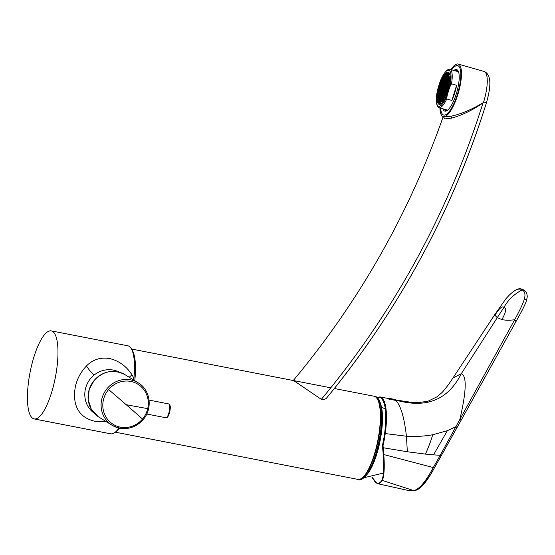 <?xml version="1.0" encoding="UTF-8"?>
<svg xmlns="http://www.w3.org/2000/svg" width="555" height="555" viewBox="0 0 555 555"><rect width="100%" height="100%" fill="white"/><g stroke="black" fill="none" stroke-linecap="round" stroke-linejoin="round"><path stroke-width="0.83" d="M434.731 467.289A2369.295 398.927 -60.1 0 0 441.149 455.898L457.077 427.496A771.915 0.812 119.2 0 0 461.156 420.204L516.372 320.846C521.755 311.341 525.086 304.723 526.348 300.99A1.658 0.916 18.2 0 0 526.424 300.845C524.919 304.938 522.345 310.203 518.696 316.634L516.372 320.846L514.658 319.749C509.559 320.429 505.307 320.374 501.893 319.562C505.931 312.451 506.625 308.386 503.968 307.352C508.068 299.957 514.124 294.129 522.137 289.883A1.658 1.582 -58.3 0 1 523.601 289.96A1.658 1.582 -58.3 0 1 523.608 289.967C525.973 291.188 527.188 293.505 527.25 296.904L526.424 300.845A1.658 0.916 18.2 0 0 525.849 299.804A1.658 0.916 18.2 0 0 524.232 299.311C525.689 294.573 524.988 291.43 522.137 289.883L515.949 289.904C518.627 288.378 521.18 288.392 523.608 289.967M408.917 490.606L413.787 490.599C419.219 489.35 425.72 481.671 433.275 467.553L433.781 466.672A2075.436 1601.827 -56.8 0 0 440.226 455.273L455.905 426.698A510.982 435.439 124.7 0 1 459.873 419.4L514.658 319.749C520.007 310.023 523.198 303.21 524.232 299.311M397.345 400.516C427.01 408.459 448.336 399.503 461.323 373.647C466.921 375.881 466.436 391.129 459.873 419.4L461.156 420.204L434.232 468.177L434.731 467.296L433.781 466.672M415.327 490.155C420.704 488.962 427.003 481.636 434.225 468.184L430.618 474.442L422.515 485.667L419.587 488.282C417.894 489.552 416.208 490.336 414.523 490.641A1.658 1.526 77.9 0 0 414.529 490.641A1.658 1.526 77.9 0 1 413.787 490.599L382.43 480.47C384.261 475.142 384.712 466.505 383.789 454.566A62.327 15.38 -99.4 0 0 383.221 447.663A52.753 13.022 -99.4 0 0 383.019 445.734L382.388 445.727A0.499 0.479 121.7 0 1 382.395 445.561L383.019 445.734A42.784 12.46 101 0 0 385.253 433.566L384.615 433.531A42.263 12.148 101 0 1 382.395 445.561M457.077 427.496L455.905 426.698L447.337 430.708L432.727 434.725C425.047 436.216 416.278 436.723 406.427 436.23L385.253 433.566C386.474 424.651 386.793 417.083 386.211 410.86C385.545 403.603 383.921 399.114 381.334 397.401L380.085 396.901L377.129 397.359M396.152 400.856C400.946 406.211 404.366 418.005 406.427 436.23L407.349 451.763L425.463 454.108A330.926 312.458 104.4 0 0 433.538 454.85A249.646 235.591 105.9 0 0 440.226 455.273L441.149 455.891M407.349 451.763L382.596 447.635A52.35 12.279 -99.5 0 0 382.388 445.727M413.746 490.606A1.658 1.526 78.1 0 0 414.488 490.648L414.488 490.648A1.658 1.526 78.1 0 0 414.509 490.641L409.104 490.648L378.246 483.821L382.43 480.47A0.499 0.451 -158 0 1 382.02 480.103C383.824 474.92 384.213 466.373 383.2 454.476A62.063 14.562 -99.5 0 0 382.596 447.635M494.949 315.275L497.273 317.675L461.323 373.647L452.887 378.094L495.199 313.998L494.949 315.275C499.132 308.413 502.143 305.77 503.968 307.352L497.273 317.675L501.893 319.562M388.271 398.615L389.485 399.267M378.038 483.766L376.81 483.218A0.499 0.472 -58.3 0 1 376.595 482.871L371.822 477.009M334.332 388.507L374.049 396.235A42.353 12.168 101 0 1 379.419 405.018A42.353 12.168 101 0 1 374.93 452.478A42.353 12.168 101 0 1 357.864 479.381L115.315 432.178M486.478 102.668L483.606 102.051A27.334 8.061 -74.1 0 0 484.002 71.422C492.347 74.654 490.454 88.592 486.478 102.668C452.318 211.24 399.08 309.628 326.763 397.831L326.784 397.81C325.716 399.184 323.905 399.697 321.338 399.35L293.741 380.619M443.223 116.633L445.041 118.895L451.513 118.125C461.718 115.384 472.215 110.341 482.989 102.98L483.606 102.051M321.338 399.35A830.8 791.104 121.7 0 0 482.989 102.98L483.578 102.141M443.563 116.723L450.618 116.307C460.435 114.302 471.188 109.828 482.885 102.89M439.921 107.92A27.334 8.061 -74.1 0 0 443.188 116.619A27.334 8.061 -74.1 0 0 446.969 115.267A27.334 8.061 -74.1 0 0 459.831 87.066A27.334 8.061 -74.1 0 0 458.201 64.054A27.334 8.061 -74.1 0 0 454.42 65.414A27.334 8.061 -74.1 0 0 450.91 69.597M447.198 113.754A25.676 7.569 105.9 0 1 443.646 115.024A25.676 7.569 105.9 0 1 440.628 108.121A25.662 7.569 -74.1 0 0 443.653 115.017A25.662 7.569 -74.1 0 0 447.198 113.74A25.662 7.569 -74.1 0 0 459.276 87.267A25.662 7.569 -74.1 0 0 457.743 65.663A25.676 7.569 105.9 0 1 459.276 87.267A25.676 7.569 105.9 0 1 447.198 113.754M451.624 69.805A25.676 7.569 105.9 0 1 454.198 66.926A25.676 7.569 105.9 0 1 457.75 65.656A25.662 7.569 -74.1 0 0 454.198 66.94A25.662 7.569 -74.1 0 0 451.631 69.805M442.841 108.752A21.59 6.369 -74.1 0 0 446.948 110.625A21.59 6.369 -74.1 0 0 447.753 110.029A21.59 6.369 -74.1 0 0 457.119 91.02A21.59 6.369 -74.1 0 0 458.229 71.13A21.59 6.369 -74.1 0 0 453.879 70.45M444.291 109.169A20.764 6.126 -74.1 0 0 445.762 110.521A20.764 6.126 -74.1 0 0 447.413 110.306M458.451 71.65A20.764 6.126 -74.1 0 0 457.16 70.596A20.764 6.126 -74.1 0 0 455.371 70.873M437.104 98.339A16.692 4.926 -74.1 0 0 439.109 104.319A16.692 4.926 -74.1 0 0 441.419 103.494A16.692 4.926 -74.1 0 0 449.272 86.268A16.692 4.926 -74.1 0 0 448.28 72.219A16.692 4.926 -74.1 0 0 445.97 73.045A16.692 4.926 -74.1 0 0 443.507 76.091M442.744 77.402A16.692 4.926 -74.1 0 0 441.953 78.942M447.281 94.933L449.606 87.475A18.683 5.508 -74.1 0 0 446.241 71.227A18.69 5.508 -74.1 0 0 445.2 72.275A18.69 5.508 -74.1 0 0 440.115 81.606L437.784 89.064A18.683 5.508 -74.1 0 0 436.528 102.64A18.683 5.508 -74.1 0 0 441.149 105.311A18.683 5.508 -74.1 0 0 447.281 94.933A38.51 36.665 121.7 0 0 446.733 98.97L451.874 100.441A19.931 5.876 -74.1 0 0 456.605 85.283L451.874 100.441M436.528 102.64L436.709 103.792A19.931 5.876 -74.1 0 0 438.88 107.621A19.931 5.876 -74.1 0 0 441.641 106.636A19.931 5.876 -74.1 0 0 446.733 98.97M449.606 87.475A38.496 36.658 -58.3 0 1 451.472 83.812L456.605 85.283M451.472 83.812A19.931 5.876 -74.1 0 0 449.827 69.292A19.931 5.876 -74.1 0 0 447.073 70.277A19.931 5.876 -74.1 0 0 445.963 71.401A19.931 5.876 -74.1 0 0 445.936 71.428M443.036 101.697L442.092 101.426A15.54 4.586 -74.1 0 0 443.723 99.102L443.729 98.873A15.276 4.509 -74.1 0 0 446.608 92.581M438.124 102.411L439.054 103.091A15.54 4.586 -74.1 0 0 439.054 103.091A15.54 4.586 -74.1 0 1 438.2 102.467L438.096 102.266A15.387 4.537 -74.1 0 0 439.178 102.932L439.262 102.654A15.117 4.461 -74.1 0 0 441.107 101.863A15.082 4.447 -74.1 0 0 441.946 101.017L442.092 101.426M441.461 103.459L439.366 102.855A15.276 4.509 -74.1 0 0 441.967 101.336M439.178 102.932L441.183 103.681M438.096 102.266L438.186 101.988A15.117 4.461 -74.1 0 1 437.229 98.096L437.229 98.408M438.582 87.641L439.824 83.694A15.387 4.537 -74.1 0 0 438.589 87.648L438.665 87.697A15.117 4.461 -74.1 0 0 437.333 94.836L437.215 95.065M442.744 77.305L444.382 74.987A15.387 4.537 -74.1 0 0 442.744 77.305L442.737 77.534A15.117 4.461 -74.1 0 0 439.9 83.743L439.824 83.694M444.375 75.216A15.082 4.447 -74.1 0 1 445.214 74.37A15.117 4.461 -74.1 0 1 447.059 73.572L447.351 73.184A15.54 4.586 -74.1 0 1 447.58 73.225L447.323 73.177M449.932 74.585L448.142 74.245L448.426 73.85A15.54 4.586 -74.1 0 0 447.58 73.225L449.696 73.829M449.841 74.252L448.426 73.85M448.142 74.245A15.117 4.461 -74.1 0 1 449.099 78.13L450.285 78.165M450.07 81.592L448.988 81.398L449.321 81.183A15.54 4.586 -74.1 0 0 449.432 77.922M450.091 81.405L449.321 81.183M448.648 88.835L447.85 88.606A15.276 4.509 -74.1 0 0 449.203 81.349M447.85 88.606L448.641 88.856M447.413 92.81L446.699 92.609A15.54 4.586 -74.1 0 0 447.927 88.654M443.584 98.7A15.117 4.461 -74.1 0 0 446.421 92.491L446.699 92.609M444.652 99.13L443.729 98.873M444.541 99.331L443.723 99.102M447.656 88.536A15.117 4.461 -74.1 0 0 448.988 81.398M441.183 101.371A14.534 4.287 -74.1 0 0 448.017 86.379A14.534 4.287 -74.1 0 0 447.15 74.141A14.534 4.287 -74.1 0 0 445.145 74.863A14.534 4.287 -74.1 0 0 438.304 89.855A14.534 4.287 -74.1 0 0 439.171 102.092A14.534 4.287 -74.1 0 0 441.183 101.371M440.24 101.981A14.132 4.169 105.9 0 1 439.99 101.863C438.845 102.134 438.277 99.657 438.284 94.433L440.004 86.053A13.327 3.934 105.9 0 1 447.129 75.39A13.327 3.934 105.9 0 1 446.928 90.347A13.327 3.934 105.9 0 1 439.81 101.017A13.327 3.934 105.9 0 1 440.004 86.06C442.55 79.531 444.208 76.257 444.971 76.243L447.732 74.772A14.132 4.169 105.9 0 1 448.003 74.8M439.955 101.052A13.327 3.934 105.9 0 1 439.484 100.705A13.327 3.934 105.9 0 1 440.295 86.143A13.327 3.934 105.9 0 1 446.685 75.48A13.327 3.934 105.9 0 1 447.268 75.438M439.324 100.157L439.546 100.365A13.577 4.003 -74.1 0 0 439.844 100.92M439.31 100.171L439.532 99.456M438.977 98.963L439.199 99.172A13.584 4.003 -74.1 0 0 439.387 99.928M438.852 97.951L439.06 98.207A13.591 4.01 -74.1 0 0 439.13 98.776M438.936 96.05L438.998 96.397A13.591 4.01 -74.1 0 0 439.012 97.416M439.095 93.941L439.13 94.315A13.577 4.003 -74.1 0 0 439.012 95.925M439.428 91.679L439.435 92.075A13.563 4.003 -74.1 0 0 439.185 93.809M439.935 89.251L439.907 89.681A13.556 3.996 -74.1 0 0 439.525 91.533M440.441 87.586A13.584 4.003 -74.1 0 0 440.046 89.098M441.128 86.941L440.42 87.218M440.885 85.442L440.739 87.489M441.745 83.645A13.577 4.003 -74.1 0 0 441.218 85.088M442.668 81.446A13.556 3.996 -74.1 0 0 441.988 83.021L441.731 83.347M443.625 79.538A13.563 4.003 -74.1 0 0 442.925 80.905L442.661 81.183M444.617 77.922A13.577 4.003 -74.1 0 0 443.889 79.074L443.625 79.309M445.436 76.861A13.591 4.01 -74.1 0 0 444.895 77.534L444.617 77.728M445.568 76.451L445.207 77.617M446.185 75.896L446.525 76.375M441.426 100.538L440.92 100.857M440.947 100.365L441.398 100.122M440.809 100.15L440.406 100.032L440.08 101.066M440.295 99.969L440.753 99.72M439.983 100.49L439.546 100.365M440.164 99.747L439.761 99.636L439.532 100.365M439.65 99.567L440.108 99.317M439.442 98.547L439.796 99.158M439.498 98.332L439.06 98.207M439.831 97.097L439.428 96.979L439.047 98.2M439.317 96.917L439.775 96.667M439.109 95.897L439.47 96.501M439.498 94.426L439.13 94.315M439.428 93.642L439.789 94.246M439.817 92.185L439.435 92.075L439.768 91.762M439.747 91.388L440.101 91.998M440.06 89.133L440.42 89.744M441.1 88.085L440.753 87.593L440.594 87.905M441.426 85.872L441.003 85.747M441.343 85.033L441.704 85.636M442.384 83.978L442.037 83.486L441.877 83.798M443.348 82.126L443.001 81.634L442.841 81.946M443.355 81.03L442.925 80.905L442.987 81.529M444.312 80.274L443.965 79.781L443.806 80.093M444.319 79.198L443.889 79.074M444.243 79.427L444.77 78.241M446.234 76.479L445.88 76.375A13.591 4.01 -74.1 0 1 446.185 76.097M445.936 77.721L445.485 77.596L445.561 78.227M446.893 76.965L446.38 76.784M446.865 75.973L446.477 75.862A13.584 4.003 -74.1 0 1 447.004 75.542M446.817 76.167L447.177 76.77M447.545 76.271L447.094 76.139L447.309 75.459M447.462 76.569L447.823 77.173M448.197 76.666L447.746 76.541L447.913 76M442.855 99.04L442.508 99.477M442.557 98.915L443.015 98.665M441.378 99.747L441.731 100.288M440.732 99.352L441.093 99.956M440.087 98.95L440.448 99.553M439.969 97.312L439.72 98.519L440.171 98.651M439.754 96.293L440.115 96.903M439.636 94.662L439.387 95.869L439.837 96.001M439.955 92.407L439.706 93.615L440.157 93.746M440.275 90.153L440.025 91.36L440.476 91.492M441.197 87.191L441.149 87.565L441.197 87.191M442.064 86.233L441.718 85.741L441.558 86.053M442.481 83.084L442.432 83.458L442.481 83.084M443.445 81.231L443.396 81.606L443.445 81.231M444.409 79.379L444.361 79.753L444.409 79.379M445.929 78.817L445.415 78.637M445.852 78.019L446.213 78.623M447.538 77.367L447.191 76.874L447.025 77.187M448.183 77.769L447.836 77.277L447.677 77.589M448.759 80.704L448.815 80.329L448.655 80.641M443.043 83.278L442.307 83.181M444.007 81.425L443.272 81.321M444.666 78.102L444.243 79.469M443.376 98.297L443.521 97.063M442.453 98.783L442.078 99.956M442.349 97.895L442.703 98.506M442.113 99.851L441.662 99.72L441.912 98.513M441.26 98.117L441.017 99.324L441.461 99.449M440.816 99.054L440.365 98.922L440.614 97.715M440.476 97.5L440.073 97.382L440.427 97.069M440.406 96.695L440.76 97.305M440.288 95.065L440.039 96.272L440.49 96.397M440.15 94.843L439.747 94.732L440.094 94.412M440.073 94.045L440.434 94.648M440.469 92.588L440.066 92.477L440.413 92.158M440.392 91.79L440.753 92.394M440.781 90.34L440.379 90.222L440.732 89.91M440.712 89.535L441.065 90.146M440.795 89.237L440.344 89.112L441.052 87.655M441.239 88.3L440.989 89.508L441.44 89.639M441.759 87.385L441.031 87.281M442.162 85.338L442.113 85.713L442.162 85.338M442.078 85.13L441.627 85.005L442.328 83.548M443.029 84.381L442.682 83.888L442.522 84.2M443.487 82.341L442.959 83.576L443.167 84.596M443.924 81.682L444.451 80.489M445.276 78.422L444.874 78.304L445.228 77.991M444.971 79.573L444.52 79.448L444.597 80.08M445.061 79.781L445.006 80.156L445.061 79.781M446.574 79.219L446.227 78.727L446.06 79.039M446.581 78.123L446.13 77.991L446.837 76.534M446.498 78.422L446.858 79.025M447.15 78.817L447.503 79.427M447.795 79.219L448.156 79.823M448.516 80.419L448.162 79.927L448.003 80.239M448.121 81.869L448.482 82.48M448.336 82.889L448.162 84.735M447.913 85.012L447.767 86.351L447.809 84.124L448.378 84.18M447.698 87.399L447.857 87.086L447.809 87.461M445.45 93.358L445.346 94.607M444.486 95.21L444.444 96.473M443.944 96.556L444.028 97.229L443.632 97.132L443.979 96.813M442.418 98.7L442.016 98.582L442.37 98.27M441.579 95.862L441.163 97.978L441.981 97.472L442.058 98.103M441.773 98.297L441.371 98.18L441.718 97.867M441.128 97.895L440.725 97.784L441.072 97.465M440.601 92.81L440.358 94.017L440.802 94.142M440.92 90.555L440.67 91.762L441.121 91.894M444.652 81.828L443.383 82.209M445.616 79.975L444.888 79.871M447.219 79.622L446.872 79.129L446.713 79.441M447.233 78.519L446.782 78.394L447.483 76.937M447.871 80.017L447.358 79.837M447.878 78.921L447.427 78.796L448.135 77.339M448.523 79.323L448.072 79.192L448.579 77.922M448.648 81.918L448.711 80.857M446.206 90.486L446.567 91.089M447.205 89.424L446.893 88.939L446.733 89.251M445.811 93.497L445.908 93.108M444.985 95.391L444.597 95.273L444.943 94.96M443.313 96.043L443.667 96.646M443.077 97.999L442.626 97.867L442.876 96.66M440.934 95.46L440.684 96.667L441.135 96.799M440.795 95.245L440.392 95.127L440.739 94.815M440.719 94.44L441.079 95.051M441.676 87.683L442.037 88.294M442.717 86.629L442.203 86.448M442.723 85.532L441.995 85.428M444.347 80.357L444.284 82.334M445.61 81.072L445.096 80.891M445.533 80.274L445.894 80.877M448.204 81.571L447.476 81.474M447.684 82.494L447.517 84.332M447.809 84.124L446.837 85.976L446.948 86.864L447.49 86.379M447.968 86.407L447.843 86.962M446.858 90.562L446.484 90.458L447.191 89.001M445.242 92.338L445.603 92.942M444.277 94.19L444.631 94.794M443.383 96.841L442.98 96.73L443.334 96.417M442.432 97.597L441.981 97.472L442.016 95.245L442.377 95.849M441.052 97.056L442.016 95.245M441.114 92.99L440.712 92.872L441.058 92.56M441.038 92.192L441.398 92.796M441.433 90.736L441.031 90.625L441.378 90.305M441.357 89.938L441.718 90.541M441.752 88.488L441.343 88.37L441.697 88.058M444.333 84.082L443.07 84.464L442.64 85.831M443.605 83.978L444.243 82.813L443.965 84.582M444.035 82.612L443.924 81.724M444.964 80.676L444.562 80.558L444.909 80.246M446.178 80.669L446.539 81.28M446.831 81.072L447.191 81.682M447.052 86.996L446.879 88.835M445.769 91.103L445.519 92.31L445.97 92.442M446.525 88.231L447.254 88.335M444.805 92.956L444.555 94.163L445.006 94.294M443.84 94.808L443.591 96.015L444.042 96.147M442.661 95.64L443.022 96.251M442.737 96.445L442.335 96.327L442.682 96.015M442.543 94.01L442.293 95.217L442.744 95.342M441.371 94.843L441.724 95.446M441.44 95.64L441.038 95.529L441.392 95.217M441.253 93.212L441.003 94.419L441.454 94.544M441.565 90.958L441.322 92.165L441.773 92.29M441.884 88.703L441.634 89.91L442.085 90.042M443.681 84.776L443.279 84.665L443.625 84.346M444.326 85.179L443.979 84.686L443.813 84.998M444.569 82.126L444.93 82.73M444.645 82.924L444.243 82.813L444.59 82.494M446.255 81.474L445.908 80.981L445.748 81.294M446.262 80.371L445.818 80.246L446.518 78.789M446.9 81.876L446.393 81.689M446.914 80.773L446.463 80.648L447.17 79.192M447.559 81.176L447.108 81.044L447.816 79.594M447.552 82.272L447.039 82.091M448.197 82.674L447.795 82.556L448.142 82.244M447.157 83.722L447.892 83.826M446.914 86.781L446.567 86.289L446.407 86.601M447.559 87.177L447.157 87.066L447.51 86.746M445.665 90.971L445.242 92.296M446.282 91.284L445.88 91.173L446.227 90.853M445.318 93.136L444.909 93.025L445.263 92.706M444.347 94.988L443.944 94.877L444.298 94.558M443.056 94.19L442.654 94.072L443.001 93.76M442.98 93.393L443.341 93.996M443.195 94.412L442.945 95.62L443.396 95.744M442.099 94.947L441.648 94.815L441.898 93.608M442.335 92.99L442.696 93.594M442.404 87.787L441.953 87.655L442.661 86.205M442.848 86.851L442.682 88.689M443.369 85.935L442.918 85.803L443.001 86.434M443.285 86.233L443.646 86.837M445.29 83.326L444.943 82.834L444.784 83.146M444.423 84.284L444.375 84.658L444.423 84.284M446.088 88.849L445.915 90.694M445.873 87.829L446.234 88.439M446.192 85.581L446.553 86.185M447.233 84.526L446.886 84.034L446.719 84.346M445.561 90.083L446.289 90.188M444.597 91.936L444.95 92.546M443.625 93.788L443.986 94.399M442.411 93.788L442.002 93.677L442.356 93.358M441.759 93.393L441.357 93.275L441.711 92.962M441.69 92.588L442.044 93.198M442.078 91.138L441.676 91.02L442.023 90.708M442.002 90.333L442.363 90.944M442.397 88.883L441.995 88.772L442.342 88.453M442.321 88.085L443.05 88.183M445.297 82.23L444.846 82.098L445.554 80.641M445.387 82.431L445.339 82.806L445.387 82.431M445.949 82.626L445.214 82.522M445.866 82.924L446.22 83.534M446.511 83.326L446.872 83.93M446.608 87.933L446.158 87.808L446.858 86.351M446.921 85.678L446.477 85.553L447.177 84.096M446.595 89.029L446.192 88.918L446.546 88.606M445.124 90.701L444.874 91.908L445.325 92.04M444.16 92.553L443.91 93.76L444.361 93.892M443.702 94.593L443.299 94.475L443.646 94.163M443.507 92.158L443.265 93.365L443.709 93.49M442.862 91.755L442.613 92.962L443.063 93.094M442.217 91.353L441.967 92.56L442.418 92.692M442.536 89.105L442.286 90.312L442.737 90.437M443.5 87.253L443.327 89.091M444.021 86.33L443.57 86.205L444.271 84.748M444.985 84.478L444.25 84.381M444.465 85.401L444.291 87.239M444.902 84.735L445.429 83.541M446.588 84.124L446.074 83.944M446.595 83.028L446.144 82.896L446.851 81.446M447.24 83.43L446.789 83.299L447.496 81.842M445.443 88.453L445.27 90.292M445.755 86.198L445.589 88.037M445.63 90.888L445.228 90.77L445.582 90.458M444.666 92.74L444.264 92.623L444.617 92.31M443.299 91.138L443.66 91.742M443.376 91.936L442.973 91.825L443.32 91.506M443.362 87.031L442.959 86.92L443.306 86.601M443.931 86.629L444.666 86.733M445.325 83.41L445.256 85.387M445.228 87.433L445.956 87.53M446.269 86.379L445.866 86.261L446.213 85.949M444.909 89.681L445.644 89.785M443.944 91.533L444.305 92.144M444.021 92.338L443.618 92.22L443.965 91.908M442.654 90.736L443.008 91.346M442.723 91.54L442.321 91.422L442.675 91.11M443.043 89.286L442.64 89.168L442.987 88.856M442.966 88.481L443.702 88.585M444.902 84.776L445.63 84.88M445.936 83.729L445.533 83.611L445.887 83.299M445.547 85.179L445.908 85.782M445.949 88.633L445.547 88.516L445.894 88.203M444.472 90.305L444.229 91.513L444.68 91.637M443.827 89.903L443.577 91.11L444.028 91.242M443.181 89.501L442.932 90.708L443.383 90.84M444.007 87.433L443.605 87.315L443.958 87.003M444.146 87.648L443.729 89.771L444.541 89.258L444.624 89.889M444.971 85.581L444.569 85.463L444.923 85.151M445.11 85.796L444.943 87.634M446.275 85.283L445.825 85.151L446.532 83.694M444.264 89.286L444.694 87.912L444.541 89.258L444.992 89.383M444.694 87.912L444.583 87.031L445.311 87.135M444.985 90.486L444.583 90.368L444.93 90.056M444.34 90.083L443.938 89.972L444.284 89.653M444.583 87.031L444.042 87.517M445.304 88.231L444.902 88.12L445.249 87.801M443.688 89.688L443.285 89.57L443.639 89.258M445.623 85.976L445.221 85.865L445.568 85.546M94.17 413.142A24.08 22.935 -58.3 0 1 85.636 400.8A24.08 22.935 -58.3 0 1 94.447 374.812A24.087 22.935 -58.3 0 1 113.213 370.081A24.087 22.935 -58.3 0 1 119.443 372.252M106.463 421.772L95.162 421.328C83.958 418.824 77.27 412.365 75.112 401.952C73.052 388.403 76.826 376.408 86.434 365.967C92.768 359.578 100.434 357.094 109.439 358.502C118.86 360.701 126.373 366.147 131.979 374.833A35.895 35.43 102.9 0 1 133.921 378.399L132.527 379.308M133.748 380.064A44.844 12.89 -79 0 0 133.921 378.399A44.795 12.897 -79 0 0 134.192 375.263A44.844 12.89 -79 0 0 131.195 348.54A44.844 12.89 -79 0 0 127.796 345.779L51.275 330.884A44.844 12.89 -79 0 0 27.75 389.437A44.844 12.89 -79 0 0 34.146 418.921A44.844 12.89 -79 0 0 57.671 360.368A44.844 12.89 -79 0 0 51.275 330.884M34.146 418.921L110.66 433.816A44.844 12.89 -79 0 0 114.85 432.525A44.844 12.89 -79 0 0 118.936 428.051M115.731 431.804A43.186 12.411 -79 0 0 116.578 431.249A43.186 12.411 -79 0 0 119.582 428.189M134.775 380.695A43.186 12.411 -79 0 0 135.198 376.103A43.186 12.411 -79 0 0 132.312 350.372L131.195 348.54M147.72 408.605A23.574 22.443 -58.3 0 1 142.517 419.032A23.574 22.443 -58.3 0 1 110.376 422.286A23.574 22.443 -58.3 0 1 108.6 389.548A23.574 22.443 -58.3 0 1 136.072 383.207A23.574 22.443 -58.3 0 1 147.72 408.605A123.002 12.723 -167.2 0 1 126.151 404.657A123.002 5.779 40.2 0 1 142.517 419.032M514.312 320.381L516.025 321.484L461.156 420.204M447.337 430.708L433.538 454.85M383.2 454.476L383.789 454.566A52027.504 43868.712 -16.6 0 1 433.275 467.553L434.232 468.184M396.7 400.134L412.053 402.424L418.477 402.604L428.099 401.175L437.222 396.714L442.536 392.031L448.162 385.08L452.852 378.142M425.463 454.108C428.661 446.907 431.082 440.448 432.727 434.725M381.334 397.401A0.499 0.472 121.7 0 0 380.758 397.789C385.732 402.16 387.022 414.072 384.615 433.531M376.595 482.871C378.822 484.251 380.633 483.329 382.02 480.103M376.956 483.273A0.499 0.472 -58.3 0 1 376.81 483.218L375.041 481.719L371.781 477.016M380.758 397.789L377.331 397.526M326.784 397.81A835.095 795.19 121.7 0 0 486.423 102.841M451.513 118.125A1.658 1.082 77.3 0 0 450.618 116.307M441.149 105.311L441.641 106.636M446.241 71.227L447.073 70.277M437.971 101.648A15.276 4.509 -74.1 0 0 438.173 102.023M447.101 73.454A15.276 4.509 -74.1 0 0 445.908 73.877M449.307 77.915A15.276 4.509 -74.1 0 0 448.343 74.127M441.94 101.246A15.387 4.537 -74.1 0 0 443.577 98.929M437.222 94.995A15.387 4.537 -74.1 0 0 437.111 98.263M446.498 92.539A15.387 4.537 -74.1 0 0 447.732 88.585M449.106 81.238A15.373 4.537 -74.1 0 0 449.21 77.971M448.225 73.968A15.387 4.537 -74.1 0 0 447.15 73.302M441.169 103.695L439.047 103.091A15.54 4.586 -74.1 0 0 439.283 103.14M445.783 75.508A14.527 4.28 105.9 0 1 446.164 75.154A14.534 4.287 105.9 0 1 447.635 74.398M439.713 102.127A14.534 4.287 105.9 0 1 438.727 100.205M439.574 100.795A13.466 3.968 105.9 0 1 440.476 86.185A13.466 3.968 105.9 0 1 446.81 75.452M441.364 85.401L440.989 85.747M443.875 79.074L443.951 79.677M448.426 77.194L448.468 77.575M443.299 81.696L442.668 83.784M444.264 79.844L443.632 81.932M442.016 85.803L441.385 87.891M445.873 78.394L445.249 80.482M448.461 79.989L447.836 82.078M441.697 97.493L442.127 96.126M442.98 83.951L442.349 86.039M446.199 81.044L445.575 83.132M445.235 82.896L444.611 84.984M385.33 408.827A40.196 31.593 168.6 0 0 381.583 407.481A39.911 11.468 101 0 1 379.363 444.326A39.911 11.468 101 0 1 366.46 475.101M380.411 403.423A39.911 11.468 101 0 1 381.583 407.481M380.876 405.58A42.02 12.078 101 0 1 377.962 446.872A42.02 12.078 101 0 1 363.248 478.271M375.298 396.478A42.353 12.168 101 0 1 380.668 405.261A42.353 12.168 101 0 1 376.179 452.713A42.353 12.168 101 0 1 359.113 479.624C359.467 480.533 361.381 479.645 364.871 476.967C368.367 473.262 371.649 466.998 374.701 458.173C380.695 441.058 383.484 417.381 380.89 405.455C380.404 402.93 379.204 397.699 375.298 396.478L374.361 396.298A42.353 12.168 101 0 1 379.731 405.081A42.353 12.168 101 0 1 375.242 452.533A42.353 12.168 101 0 1 358.176 479.444A42.353 12.168 101 0 1 358.114 479.43M389.901 399.017C395.653 400.592 397.748 400.904 396.201 399.961C390.456 398.379 388.354 398.067 389.901 399.017L389.437 399.642M396.201 399.961L396.242 399.968C383.734 396.811 389.839 399.121 388.167 399.059M131.979 374.833L129.204 377.254M86.434 365.967C90.063 371.344 92.734 374.292 94.447 374.812M169.643 408.542A7.055 2.026 -79 0 0 168.637 403.901C170.066 404.775 170.586 406.433 170.191 408.875C169.185 415.091 167.77 418.054 165.938 417.762A7.055 2.026 -79 0 0 169.643 408.542M166.909 417.277A6.403 1.838 -79 0 0 170.184 408.91M143.058 419.615A24.913 23.726 -58.3 0 1 112.041 425.22L99.033 417.18A24.913 23.726 -58.3 0 1 94.204 380.404A24.913 23.726 -58.3 0 1 125.229 374.798L138.237 382.839A24.913 23.726 -58.3 0 1 138.91 383.269M107.212 388.444A24.913 23.726 -58.3 0 1 138.237 382.839C150.488 389.867 152.951 408.709 143.135 419.642C133.817 429.23 123.453 431.089 112.041 425.22A24.913 23.726 -58.3 0 1 112.034 425.22A24.913 23.726 -58.3 0 1 107.212 388.444M126.151 404.657A123.002 5.779 -139.8 0 0 108.6 389.548M516.025 321.477L516.372 320.846M495.199 313.998L505.917 298.777C511.03 292.978 512.64 292.117 515.942 289.911M388.382 398.518L380.085 396.901M131.493 349.033L330.78 387.813M293.144 380.661C359.196 301.525 409.264 213.391 443.334 116.259L443.195 116.571M443.57 116.73L443.188 116.619M484.002 71.422L458.201 64.054M445.2 72.275L445.963 71.401M447.642 110.126L438.88 107.621M458.499 71.768L449.827 69.292M437.215 98.145L438.207 102.134M437.097 98.311L437.208 95.03M438.658 87.69L437.326 94.863M442.751 77.492L439.893 83.736M447.233 73.454L444.402 75.154M440.601 100.989L440.823 100.261M439.824 100.989L440.073 99.061M438.998 98.894L439.449 98.485M438.859 97.909L439.095 96.008M438.845 96.077L439.414 93.76M438.998 93.975L439.733 91.506M439.324 91.714L439.754 91.325M440.066 89.098L440.386 87.128M440.961 85.324L441.697 83.264M442.314 83.139L442.626 81.106M442.814 81.689L443.591 79.247M444.645 78.137L444.59 77.672M444.742 77.978L445.554 76.479M446.262 76.687L446.164 75.931M446.824 76.125L447.039 75.424M447.004 76.93L447.712 75.751M443.029 98.804L442.98 98.408M441.454 100.517L441.371 99.865M440.823 100.268L440.725 99.463M439.525 99.47L439.428 98.665M439.442 98.506L439.851 97.208M439.747 91.346L440.053 89.251M440.566 87.641L441.038 87.225M441.031 87.239L441.336 85.144M443.778 79.83L444.25 79.414M445.852 77.978L446.262 76.673M446.359 76.528L446.824 76.104M447.649 77.325L448.121 76.902M440.92 100.108L441.69 97.611M440.275 99.713L440.746 99.29M439.629 99.31L440.392 96.813M439.844 97.215L439.747 96.41M439.296 96.653L439.768 96.237M444.43 80.232L445.193 77.735M445.394 78.38L445.859 77.957M446.504 78.38L446.803 76.278M447.552 77.485L447.455 76.68M447.795 79.178L448.1 77.083M447.982 79.982L448.683 78.817M445.922 93.212L445.88 92.852M444.992 95.37L444.909 94.704M442.536 98.658L443.001 98.235M442.432 98.818L442.335 98.013M440.739 99.31L441.142 98.006M439.761 96.251L440.164 94.954M439.615 94.406L440.087 93.982M439.935 92.151L440.399 91.728M440.254 89.896L440.719 89.473M440.712 89.494L441.017 87.399M441.53 85.789L442.002 85.366M441.995 85.387L442.3 83.292M442.495 83.937L443.265 81.439M444.326 80.392L444.229 79.587M447.15 78.775L447.559 77.478M447.663 82.23L448.433 79.733M446.393 91.242L446.74 90.93M447.233 89.334L447.157 88.745M442.994 98.256L443.299 96.161M441.142 98.013L441.038 97.208M439.942 97.056L440.413 96.632M440.164 94.96L440.066 94.156M440.08 94.003L440.483 92.699M440.483 92.713L440.379 91.901M440.392 91.748L440.802 90.444M440.802 90.458L440.698 89.653M443.466 82.084L443.931 81.661M445.942 78.942L445.838 78.137M446.04 78.782L446.511 78.359M446.685 79.178L447.157 78.754M447.337 79.58L447.802 79.157M445.429 93.101L446.192 90.597M444.923 94.551L445.228 92.449M444.465 94.954L444.93 94.53M443.5 96.806L444.264 94.308M441.884 98.256L442.356 97.833M440.594 97.458L441.058 97.035M440.406 96.653L440.712 94.558M441.218 88.044L441.683 87.621M441.676 87.641L441.981 85.546M445.54 80.232L445.942 78.928M445.721 81.03L446.491 78.532M446.831 81.03L447.136 78.935M447.483 81.432L447.781 79.337M448.211 82.792L448.114 81.987M447.809 84.082L448.218 82.785M447.58 87.295L447.476 86.49M447.17 88.592L447.58 87.288M446.713 88.994L447.177 88.571M442.349 97.853L442.654 95.758M441.558 95.606L442.023 95.182M440.261 94.801L441.031 92.303M440.58 92.553L441.052 92.13M440.899 90.298L441.364 89.875M442.182 86.191L442.945 83.694M444.111 82.487L444.874 79.989M445.075 80.635L445.547 80.211M447.344 84.485L447.816 84.062M446.928 86.899L446.831 86.094M446.38 86.337L447.15 83.84M445.748 90.847L446.511 88.349M442.848 96.404L443.32 95.98M442.203 96.001L442.675 95.578M442.016 95.203L442.321 93.108M441.461 95.765L441.357 94.96M441.045 92.151L441.343 90.049M441.357 89.896L441.662 87.801M443.292 86.191L443.591 84.089M446.373 81.432L446.837 81.009M447.018 81.835L447.483 81.412M447.163 83.687L447.462 81.585M446.06 88.592L446.935 86.892M444.784 92.699L445.249 92.276M443.813 94.551L444.583 92.054M443.313 96.001L443.618 93.906M442.668 95.599L442.973 93.504M440.913 95.203L441.378 94.78M444.257 84.339L444.562 82.237M443.792 84.742L444.264 84.318M445.623 81.19L445.526 80.385M446.269 81.592L446.171 80.787M446.921 81.994L446.817 81.19M445.644 91.006L445.547 90.201M442.522 93.753L443.285 91.249M441.371 94.801L441.676 92.706M441.225 92.949L441.697 92.525M441.544 90.701L442.314 88.196M441.863 88.446L442.626 85.949M442.828 86.594L443.299 86.171M445.221 82.487L445.623 81.183M445.401 83.285L446.275 81.585M446.511 83.285L446.921 81.98M446.699 84.089L447.17 83.666M445.88 87.787L446.282 86.49M446.282 86.497L446.185 85.692M441.877 93.351L442.342 92.928M441.69 92.546L441.995 90.451M444.756 82.889L445.228 82.466M443.473 86.989L444.243 84.492M446.053 83.687L446.518 83.264M445.963 88.751L445.866 87.947M445.415 88.189L445.887 87.766M446.199 85.539L446.602 84.235M445.561 90.042L445.97 88.745M445.096 90.444L445.568 90.021M444.132 92.296L444.902 89.799M443.632 93.746L443.938 91.651M443.167 94.149L443.639 93.726M442.335 92.949L442.64 90.853M442.973 88.439L443.279 86.344M445.304 83.444L445.207 82.639M445.089 85.539L445.852 83.042M446.602 84.242L446.498 83.437M445.734 85.942L446.206 85.519M442.841 91.499L443.605 89.001M442.189 91.096L442.661 90.673M442.508 88.842L442.98 88.425M444.437 85.137L444.909 84.714M444.916 89.639L445.221 87.544M444.77 87.794L445.533 85.29M443.487 91.901L443.958 91.478M442.654 90.694L442.959 88.599M443.154 89.244L443.924 86.746M444.451 90.042L444.923 89.626M443.951 91.499L444.25 89.397M444.985 85.699L444.888 84.894M444.125 87.392L444.59 86.968M444.583 86.989L444.992 85.692M382.874 473.2L364.108 477.695M358.024 479.409L359.113 479.624M397.699 400.877L396.242 399.968M116.578 431.249L114.85 432.525M168.637 403.901L149.08 400.099M165.938 417.762L146.749 414.03M98.013 416.514L91.297 409.229L88.183 399.656L89.195 389.457L94.17 380.39C103.487 370.802 113.844 368.943 125.229 374.798"/></g></svg>
